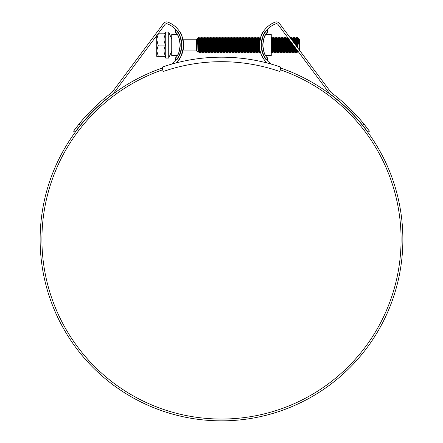 <?xml version="1.0" encoding="UTF-8"?>
<svg xmlns="http://www.w3.org/2000/svg" width="443" height="443" viewBox="0 0 443 443"><rect width="100%" height="100%" fill="white"/><g stroke="black" fill="none" stroke-linecap="round" stroke-linejoin="round"><path stroke-width="0.66" d="M280.369 66.948A182.283 182.283 0 0 0 162.631 66.948L162.631 69.806L163.223 71.511A177.776 177.776 0 0 1 279.777 71.511L280.369 69.806L280.369 66.948M157.974 33.812L158.217 34.238L156.711 39.444L158.217 45.507L156.711 50.718L156.711 35.59M168.733 58.094L168.733 32.068L165.732 32.068L165.732 58.094L168.733 58.094L171.74 50.939M171.74 48.065L171.74 49.948M171.74 40.933L171.74 41.825M168.733 32.068L171.74 39.222M182.931 39.222L196.62 39.222L196.62 50.939L198.032 52.352L198.375 51.765L197.589 38.403M198.453 39.815L198.27 45.081C198.115 54.461 197.955 54.461 197.794 45.081L197.462 39.637M197.622 38.391L196.62 39.222M197.788 40.307L198.276 37.572L198.276 44.782M298.538 38.281L298.637 39.787L298.527 38.286L299.474 39.222L299.474 50.231M298.388 41.315L298.504 38.408M298.637 39.787L298.637 44.134L297.823 37.566L297.436 37.577L297.115 43.635M298.637 44.134L298.311 38.391L297.823 37.566L297.823 45.081L297.447 37.566L296.96 38.391L296.649 43.635M297.635 39.815L297.375 47.418M296.744 46.57L296.334 37.577L295.93 37.577L295.614 43.635M296.134 39.815L295.935 45.491M296.35 46.044L295.946 37.566M295.176 44.477L294.833 37.577L294.429 37.577L294.13 43.076M294.783 43.951L294.44 37.566L293.958 38.391L293.692 42.489M293.604 42.373L293.327 37.577L292.923 37.577L292.696 41.155L292.469 38.38L292.269 40.59M294.401 46.449L294.08 52.584L293.676 52.584L293.31 44.992M293.211 41.841L292.939 37.566L292.452 38.391M292.939 45.081L292.563 52.595L292.136 43.42M292.02 40.252L291.826 37.577L291.422 37.577L291.272 39.255M292.563 52.595L292.175 52.584L292.064 51.587L291.743 42.893M291.621 39.715L291.439 37.566M291.156 42.107L291.106 43.635M291.439 45.081L291.062 52.595L290.558 41.31M290.403 38.081L290.015 37.566M290.082 40.673L289.556 52.595L288.963 39.172M291.062 52.595L290.669 52.584L290.558 51.587L290.165 40.778M289.728 40.197L289.6 43.635M288.62 39.815L288.072 52.584L287.319 37.577L286.914 37.577L286.599 43.635M289.556 52.595L289.168 52.584L289.058 51.587L288.559 38.63M288.321 38.314L288.1 43.635M287.114 39.815L286.926 45.081M288.055 52.595L287.668 52.584L287.557 51.587L286.926 37.566L286.444 38.391L286.134 43.635M286.881 46.526L286.427 51.587L285.818 37.577L285.408 37.577L285.093 43.635M285.613 39.815L285.425 45.081M286.555 52.595L286.161 52.584L286.051 51.587L285.425 37.566M285.381 46.526L285.048 52.595L284.423 38.574L284.312 37.577L283.908 37.577L283.359 50.347M284.113 39.815L283.559 52.584L282.811 37.577L282.407 37.577L282.086 43.635M285.048 52.595L284.661 52.584L284.55 51.587L283.924 37.566M282.606 39.815L282.058 52.584L281.305 37.577L280.901 37.577L280.585 43.635M283.548 52.595L283.155 52.584L283.044 51.587L282.418 37.566L281.936 38.391L281.626 43.635M281.106 39.815L280.557 52.584L279.804 37.577L279.4 37.577L279.084 43.635M282.041 52.595L281.654 52.584L281.543 51.587L280.917 37.566M279.599 39.815L279.051 52.584L278.304 37.577L277.899 37.577L277.578 43.635M280.541 52.595L280.153 52.584L280.042 51.587L279.417 37.566M278.099 39.815L277.551 52.584L276.797 37.577L276.393 37.577L276.078 43.635M279.04 52.595L278.647 52.584L278.536 51.587L277.911 37.566L277.423 38.391L277.119 43.635M276.598 39.815L276.05 52.584L275.297 37.577L274.893 37.577L274.577 43.635M277.534 52.595L277.146 52.584L277.036 51.587L276.41 37.566L275.923 38.391L275.612 43.635M275.092 39.815L274.904 45.081M276.033 52.595L275.646 52.584L275.529 51.587L274.904 37.566M274.859 46.526L274.405 51.587L273.791 37.577L273.386 37.577L273.071 43.635M273.591 39.815L273.026 52.595L272.401 38.574L272.29 37.577L271.886 37.577L271.337 50.347M274.533 52.595L274.139 52.584L274.029 51.587L273.403 37.566M272.091 39.815L271.648 51.587L271.26 48.442M273.026 52.595L272.639 52.584L272.528 51.587L271.902 37.566L271.26 40.069M261.94 39.776L261.918 39.255M261.63 41.299L261.603 40.618M260.589 37.406L260.351 38.164L260.268 37.577L259.864 37.577L259.498 42.473M260.041 39.322L259.88 37.566L259.393 38.391L259.083 43.635M259.831 49.876L259.515 52.584L259.376 51.587L258.767 37.577L258.363 37.577L258.252 38.574L257.998 45.081M259.504 52.595L259.111 52.584L259 51.587L258.374 37.566M258.374 45.081L257.998 52.595L257.261 37.577L256.857 37.577L256.746 38.574L256.497 45.081M257.062 39.815L256.514 52.584L255.761 37.577L255.356 37.577L255.041 43.635M257.998 52.595L257.61 52.584L257.499 51.587L256.874 37.566M256.497 52.595L256.109 52.584L255.999 51.587L255.367 37.566L254.886 38.391L254.575 43.635M255.367 45.081L254.996 52.595L254.371 38.574L254.26 37.577L253.85 37.577L253.302 50.347M254.055 39.815L253.507 52.584L252.754 37.577L252.349 37.577L252.034 43.635M254.996 52.595L254.603 52.584L254.492 51.587L253.867 37.566M252.554 39.815L252.001 52.584L251.253 37.577L250.849 37.577L250.528 43.635M253.49 52.595L253.103 52.584L252.992 51.587L252.366 37.566M251.048 39.815L250.5 52.584L249.747 37.577L249.343 37.577L249.027 43.635M251.989 52.595L251.596 52.584L251.486 51.587L250.86 37.566L250.378 38.391L250.068 43.635M250.483 52.595L250.096 52.584L249.985 51.587L249.359 37.566L248.872 38.391L248.562 43.635M249.359 45.081L248.983 52.595L248.246 37.577L247.842 37.577L247.526 43.635M248.041 39.815L247.493 52.584L246.745 37.577L246.341 37.577L246.02 43.635M248.983 52.595L248.595 52.584L248.484 51.587L247.858 37.566M246.541 39.815L245.976 52.595L245.35 38.574L245.239 37.577L244.835 37.577L244.287 50.347M247.482 52.595L247.089 52.584L246.978 51.587L246.352 37.566M245.04 39.815L244.852 45.081M245.976 52.595L245.588 52.584L245.477 51.587L244.852 37.566L244.364 38.391L244.054 43.635M244.807 46.526L244.475 52.595L243.849 38.574L243.739 37.577L243.334 37.577L242.786 50.347M243.534 39.815L243.345 45.081M244.475 52.595L244.087 52.584L243.971 51.587L243.345 37.566L242.864 38.391L242.554 43.635M243.301 46.526L242.974 52.595L242.349 38.574L242.232 37.577L241.828 37.577L241.28 50.347M242.033 39.815L241.845 45.081M242.974 52.595L242.581 52.584L242.471 51.587L241.845 37.566M241.8 46.526L241.468 52.595L240.842 38.574L240.732 37.577L240.327 37.577L239.779 50.347M240.532 39.815L240.344 45.081M241.468 52.595L241.081 52.584L240.97 51.587L240.344 37.566M240.3 46.526L239.968 52.595L239.342 38.574L239.231 37.577L238.827 37.577L238.279 50.347M239.026 39.815L238.478 52.584L237.725 37.577L237.321 37.577L237.21 38.574L236.772 50.347M239.968 52.595L239.574 52.584L239.464 51.587L238.838 37.566L238.356 38.391L238.046 43.635M237.526 39.815L236.961 52.595L236.335 38.574L236.224 37.577L235.82 37.577L235.272 50.347M238.461 52.595L238.074 52.584L237.963 51.587L237.337 37.566M236.019 39.815L235.837 45.081M236.961 52.595L236.573 52.584L236.462 51.587L235.837 37.566M235.792 46.526L235.333 51.587L234.724 37.577L234.319 37.577L233.998 43.635M234.519 39.815L234.33 45.081M235.46 52.595L235.067 52.584L234.956 51.587L234.33 37.566L233.843 38.391L233.533 43.635M234.286 46.526L233.832 51.587L233.217 37.577L232.813 37.577L232.497 43.635M233.018 39.815L232.83 45.081M233.954 52.595L233.566 52.584L233.455 51.587L232.83 37.566L232.342 38.391L232.032 43.635M232.785 46.526L232.326 51.587L231.717 37.577L231.312 37.577L230.991 43.635M231.512 39.815L231.324 45.081M232.453 52.595L232.06 52.584L231.949 51.587L231.324 37.566M231.279 46.526L230.825 51.587L230.21 37.577L229.806 37.577L229.491 43.635M230.011 39.815L229.823 45.081M230.953 52.595L230.559 52.584L230.449 51.587L229.823 37.566M229.779 46.526L229.446 52.595L228.821 38.574L228.71 37.577L228.306 37.577L227.757 50.347M228.51 39.815L227.946 52.595L227.32 38.574L227.209 37.577L226.805 37.577L226.251 50.347M229.446 52.595L229.059 52.584L228.948 51.587L228.322 37.566L227.835 38.391L227.525 43.635M227.004 39.815L226.816 45.081M227.946 52.595L227.552 52.584L227.442 51.587L226.816 37.566L226.334 38.391L226.024 43.635M226.772 46.526L226.318 51.587L225.692 37.566L225.299 37.577L225.188 38.574L224.939 45.081M225.504 39.815L225.315 45.081M226.439 52.595L226.052 52.584L225.941 51.587L225.315 37.566M225.271 46.526L224.811 51.587L224.202 37.577L223.798 37.577L223.687 38.574L223.438 45.081M223.997 39.815L223.809 45.081M224.939 52.595L224.551 52.584L224.44 51.587L223.809 37.566L223.327 38.391L223.017 43.635M223.77 46.526L223.311 51.587L222.702 37.577L222.292 37.577L222.181 38.574L221.932 45.081M222.497 39.815L222.308 45.081M223.438 52.595L223.045 52.584L222.934 51.587L222.308 37.566L221.821 38.391L221.511 43.635M222.264 46.526L221.81 51.587L221.184 37.566L220.791 37.577L220.68 38.574L220.431 45.081M220.996 39.815L220.808 45.081M221.932 52.595L221.544 52.584L221.434 51.587L220.808 37.566M220.764 46.526L220.304 51.587L219.695 37.577L219.291 37.577L219.18 38.574L218.925 45.081M219.49 39.815L218.942 52.584L218.189 37.577L217.784 37.577L217.469 43.635M220.431 52.595L220.038 52.584L219.927 51.587L219.302 37.566M217.989 39.815L217.801 45.081M218.925 52.595L218.537 52.584L218.427 51.587L217.801 37.566L217.314 38.391L217.004 43.635M217.757 46.526L217.297 51.587L216.688 37.577L216.284 37.577L216.173 38.574L215.924 45.081M216.483 39.815L215.935 52.584L215.187 37.577L214.783 37.577L214.672 38.574L214.418 45.081M217.424 52.595L217.037 52.584L216.926 51.587L216.3 37.566L215.813 38.391L215.503 43.635M214.982 39.815L214.794 45.081M215.924 52.595L215.531 52.584L215.42 51.587L214.794 37.566M214.75 46.526L214.296 51.587L213.67 37.566L213.277 37.577L213.166 38.574L212.917 45.081M213.482 39.815L212.917 52.595L212.291 38.574L212.18 37.577L211.776 37.577L211.228 50.347M214.418 52.595L214.03 52.584L213.919 51.587L213.293 37.566M211.975 39.815L211.787 45.081M212.917 52.595L212.529 52.584L212.413 51.587L211.787 37.566L211.305 38.391L210.995 43.635M211.743 46.526L211.416 52.595L210.79 38.574L210.674 37.577L210.27 37.577L209.722 50.347M210.475 39.815L209.927 52.584L209.174 37.577L208.769 37.577L208.454 43.635M211.416 52.595L211.023 52.584L210.912 51.587L210.287 37.566M208.974 39.815L208.42 52.584L207.673 37.577L207.269 37.577L206.947 43.635M209.91 52.595L209.522 52.584L209.412 51.587L208.786 37.566M207.468 39.815L206.92 52.584L206.167 37.577L205.762 37.577L205.447 43.635M208.409 52.595L208.016 52.584L207.905 51.587L207.28 37.566L206.798 38.391L206.488 43.635M205.967 39.815L205.402 52.595L204.777 38.574L204.666 37.577L204.262 37.577L203.714 50.347M206.903 52.595L206.516 52.584L206.405 51.587L205.779 37.566L205.292 38.391L204.982 43.635M204.461 39.815L203.913 52.584L203.165 37.577L202.761 37.577L202.65 38.574L202.207 50.347M205.402 52.595L205.015 52.584L204.904 51.587L204.278 37.566M202.96 39.815L202.396 52.595L201.77 38.574L201.659 37.577L201.255 37.577L200.707 50.347M203.902 52.595L203.509 52.584L203.398 51.587L202.772 37.566M201.46 39.815L200.895 52.595L200.269 38.574L200.158 37.577L199.754 37.577L199.206 50.347M202.396 52.595L202.008 52.584L201.897 51.587L201.272 37.566L200.707 38.868M199.954 39.815L199.394 52.595L198.763 38.574L198.652 37.577L198.276 37.566L199.001 52.584L198.42 50.884L197.7 38.868M200.895 52.595L200.502 52.584L200.391 51.587L199.893 38.574L199.765 37.566L199.206 38.868M297.264 50.28L297.07 52.595L296.86 49.738M297.07 45.081L297.015 46.936M296.91 49.804L296.882 50.347M297.07 52.595L296.683 52.584L296.461 49.206M295.835 48.376L295.57 52.595L295.276 47.622M295.481 47.894L295.381 50.347M295.57 52.595L295.176 52.584L294.883 47.091M294.069 52.595L293.703 45.518M294.041 45.967L293.881 50.347M292.563 45.081L292.374 50.347M291.062 45.081L290.874 50.347M289.556 45.081L289.368 50.347M288.055 45.081L287.867 50.347M286.555 45.081L286.366 50.347M285.048 45.081L284.86 50.347M282.041 45.081L281.859 50.347M280.541 45.081L280.353 50.347M279.04 45.081L278.852 50.347M277.534 45.081L277.346 50.347M276.033 45.081L275.845 50.347M274.533 45.081L274.344 50.347M273.026 45.081L272.838 50.347M262.555 52.473L262.417 52.064M261.342 46.293L261.946 50.408M254.996 45.081L254.808 50.347M251.989 45.081L251.801 50.347M250.483 45.081L250.301 50.347M248.983 45.081L248.794 50.347M247.482 45.081L247.294 50.347M245.976 45.081L245.787 50.347M233.954 45.081L233.766 50.347M232.453 45.081L232.265 50.347M230.953 45.081L230.764 50.347M229.446 45.081L229.258 50.347M208.409 45.081L208.221 50.347M206.903 45.081L206.72 50.347M205.402 45.081L205.214 50.347M199.394 52.595L199.001 52.584M297.823 45.081L297.884 48.104M297.973 51.233L298.05 52.352L298.493 51.925M198.27 45.081C198.115 54.461 197.955 54.461 197.794 45.081M171.74 49.383L171.74 48.298M298.466 38.391L298.294 40.374M297.84 51.061L297.713 51.765L297.596 50.723M297.441 47.506L296.96 38.391M296.445 49.184L296.212 51.765L295.979 48.569M295.863 45.391L295.475 38.38L295.149 43.635M294.949 48.996L294.706 51.765L294.396 46.443M294.285 43.281L293.958 38.391M293.449 48.996L293.205 51.765L292.823 44.333M291.943 48.996L291.715 51.781L291.594 50.884L291.239 42.218M291.073 38.978L290.968 38.38L290.885 38.735M290.724 41.531L290.641 43.635M290.442 48.996L290.215 51.781L290.087 50.884L289.633 40.075M289.318 39.643L289.141 43.635M288.936 48.996L288.714 51.781L288.587 50.884L287.961 38.38L287.634 43.635M287.435 48.996L287.208 51.781L287.086 50.884L286.444 38.391M285.934 48.996L285.707 51.781L285.58 50.884L284.954 38.38L284.627 43.635M284.428 48.996L284.207 51.781L284.079 50.884L283.454 38.38L283.127 43.635M282.927 48.996L282.7 51.781L282.579 50.884L281.936 38.391M281.427 48.996L281.2 51.781L281.072 50.884L280.447 38.38L280.12 43.635M279.921 48.996L279.694 51.781L279.572 50.884L278.946 38.38L278.619 43.635M278.42 48.996L278.193 51.781L278.066 50.884L277.423 38.391M276.914 48.996L276.692 51.781L276.565 50.884L275.923 38.391M275.413 48.996L275.186 51.781L275.064 50.884L274.438 38.38L274.112 43.635M273.912 48.996L273.685 51.781L273.558 50.884L272.932 38.38L272.606 43.635M272.406 48.996L272.185 51.781L272.057 50.884L271.415 38.391M261.841 49.948L261.813 50.485M261.414 48.459L261.226 43.353M260.224 51.549L260.03 50.779M259.642 41.354L259.393 38.391M258.884 48.996L258.657 51.781L258.529 50.884L257.904 38.38L257.582 43.635M257.377 48.996L257.156 51.781L257.029 50.884L256.403 38.38L256.076 43.635M255.877 48.996L255.65 51.781L255.528 50.884L254.886 38.391M254.376 48.996L254.149 51.781L254.022 50.884L253.396 38.38L253.069 43.635M252.87 48.996L252.648 51.781L252.521 50.884L251.895 38.38L251.569 43.635M251.369 48.996L251.142 51.781L251.02 50.884L250.378 38.391M249.869 48.996L249.642 51.781L249.514 50.884L248.872 38.391M248.362 48.996L248.135 51.781L248.014 50.884L247.388 38.38L247.061 43.635M246.862 48.996L246.635 51.781L246.507 50.884L245.882 38.38L245.56 43.635M245.356 48.996L245.134 51.781L245.007 50.884L244.364 38.391M243.855 48.996L243.628 51.781L243.506 50.884L242.864 38.391M242.354 48.996L242.127 51.781L242 50.884L241.374 38.38L241.047 43.635M240.848 48.996L240.627 51.781L240.499 50.884L239.873 38.38L239.547 43.635M239.347 48.996L239.12 51.781L238.999 50.884L238.356 38.391M237.841 48.996L237.62 51.781L237.492 50.884L236.867 38.38L236.54 43.635M236.34 48.996L236.113 51.781L235.992 50.884L235.366 38.38L235.039 43.635M234.84 48.996L234.613 51.781L234.485 50.884L233.843 38.391M233.334 48.996L233.112 51.781L232.985 50.884L232.342 38.391M231.833 48.996L231.606 51.781L231.484 50.884L230.858 38.38L230.532 43.635M230.332 48.996L230.105 51.781L229.978 50.884L229.352 38.38L229.025 43.635M228.826 48.996L228.599 51.781L228.477 50.884L227.835 38.391M227.325 48.996L227.098 51.781L226.977 50.884L226.334 38.391M225.819 48.996L225.598 51.781L225.47 50.884L224.845 38.38L224.518 43.635M224.319 48.996L224.092 51.781L223.97 50.884L223.327 38.391M222.818 48.996L222.591 51.781L222.464 50.884L221.821 38.391M221.312 48.996L221.09 51.781L220.963 50.884L220.337 38.38L220.01 43.635M219.811 48.996L219.584 51.781L219.462 50.884L218.836 38.38L218.51 43.635M218.31 48.996L218.083 51.781L217.956 50.884L217.314 38.391M216.804 48.996L216.577 51.781L216.455 50.884L215.813 38.391M215.304 48.996L215.076 51.781L214.949 50.884L214.323 38.38L214.002 43.635M213.797 48.996L213.576 51.781L213.448 50.884L212.823 38.38L212.496 43.635M212.297 48.996L212.07 51.781L211.948 50.884L211.305 38.391M210.796 48.996L210.569 51.781L210.442 50.884L209.816 38.38L209.489 43.635M209.29 48.996L209.068 51.781L208.941 50.884L208.315 38.38L207.988 43.635M207.789 48.996L207.562 51.781L207.44 50.884L206.798 38.391M206.283 48.996L206.061 51.781L205.934 50.884L205.292 38.391M204.782 48.996L204.555 51.781L204.433 50.884L203.808 38.38L203.481 43.635M203.282 48.996L203.055 51.781L202.927 50.884L202.301 38.38L201.975 43.635M201.775 48.996L201.554 51.781L201.427 50.884L200.784 38.391M200.275 48.996L200.048 51.781L199.926 50.884L199.284 38.391M198.774 48.996L198.53 51.765M298.311 38.391L298.172 39.244M297.857 46.803L297.812 48.005M297.668 50.829L297.541 51.781L297.391 50.452M297.242 47.24L296.915 39.277L296.788 38.38L296.566 41.166M296.267 48.946L296.04 51.781L295.78 48.304M295.664 45.131L295.304 38.391L295.06 41.166M294.844 47.041L294.534 51.781L294.196 46.177M294.086 43.021L293.803 38.391L293.559 41.166M293.36 46.526L293.033 51.781L292.624 44.073M292.496 40.883L292.297 38.391L292.098 40.352M291.854 46.526L291.533 51.781L291.04 41.952M290.353 46.526L290.027 51.781L289.434 39.804M289.141 39.41L289.052 41.166M288.853 46.526L288.526 51.781L287.9 39.277L287.773 38.38L287.546 41.166M287.346 46.526L287.02 51.781L286.394 39.277L286.272 38.38L286.045 41.166M285.846 46.526L285.519 51.781L284.893 39.277L284.766 38.38L284.544 41.166M284.345 46.526L284.018 51.781L283.393 39.277L283.265 38.38L283.038 41.166M282.839 46.526L282.512 51.781L281.886 39.277L281.765 38.38L281.538 41.166M281.106 51.294L280.386 39.277L280.258 38.38L280.037 41.166M279.599 51.294L278.88 39.277L278.758 38.38L278.531 41.166M278.099 51.294L277.379 39.277L277.252 38.38L277.03 41.166M276.598 51.294L275.878 39.277L275.751 38.38L275.524 41.166M275.325 46.526L274.998 51.781L274.372 39.277L274.25 38.38L274.023 41.166M273.824 46.526L273.497 51.781L272.871 39.277L272.744 38.38L272.523 41.166M272.318 46.526L271.869 50.884L271.26 38.391M262.278 38.535L262.112 39.117M261.691 49.201L261.658 49.821M260.085 51.023L259.775 49.588M259.498 42.439L259.238 38.391L258.994 41.166M258.795 46.526L258.468 51.781L257.843 39.277L257.715 38.38L257.494 41.166M257.294 46.526L256.968 51.781L256.342 39.277L256.215 38.38L255.988 41.166M255.788 46.526L255.461 51.781L254.836 39.277L254.714 38.38L254.487 41.166M254.288 46.526L253.961 51.781L253.335 39.277L253.208 38.38L252.986 41.166M252.787 46.526L252.46 51.781L251.834 39.277L251.707 38.38L251.48 41.166M251.281 46.526L250.954 51.781L250.328 39.277L250.206 38.38L249.979 41.166M249.78 46.526L249.453 51.781L248.828 39.277L248.7 38.38L248.479 41.166M248.274 46.526L247.953 51.781L247.321 39.277L247.2 38.38L246.972 41.166M246.773 46.526L246.446 51.781L245.821 39.277L245.693 38.38L245.472 41.166M245.272 46.526L244.946 51.781L244.32 39.277L244.193 38.38L243.966 41.166M243.766 46.526L243.44 51.781L242.814 39.277L242.692 38.38L242.465 41.166M242.266 46.526L241.939 51.781L241.313 39.277L241.186 38.38L240.964 41.166M240.759 46.526L240.438 51.781L239.813 39.277L239.685 38.38L239.458 41.166M239.259 46.526L238.932 51.781L238.306 39.277L238.184 38.38L237.957 41.166M237.758 46.526L237.431 51.781L236.806 39.277L236.678 38.38L236.451 41.166M236.252 46.526L235.925 51.781L235.299 39.277L235.178 38.38L234.951 41.166M234.751 46.526L234.425 51.781L233.799 39.277L233.671 38.38L233.45 41.166M233.251 46.526L232.924 51.781L232.298 39.277L232.171 38.38L231.944 41.166M231.744 46.526L231.418 51.781L230.792 39.277L230.67 38.38L230.443 41.166M230.244 46.526L229.917 51.781L229.291 39.277L229.164 38.38L228.942 41.166M228.738 46.526L228.416 51.781L227.785 39.277L227.663 38.38L227.436 41.166M227.237 46.526L226.91 51.781L226.284 39.277L226.163 38.38L225.936 41.166M225.736 46.526L225.409 51.781L224.784 39.277L224.656 38.38L224.429 41.166M224.23 46.526L223.903 51.781L223.278 39.277L223.156 38.38L222.929 41.166M222.729 46.526L222.403 51.781L221.777 39.277L221.65 38.38L221.428 41.166M221.229 46.526L220.902 51.781L220.276 39.277L220.149 38.38L219.922 41.166M219.722 46.526L219.396 51.781L218.77 39.277L218.648 38.38L218.421 41.166M218.222 46.526L217.895 51.781L217.269 39.277L217.142 38.38L216.92 41.166M216.716 46.526L216.394 51.781L215.763 39.277L215.641 38.38L215.414 41.166M215.215 46.526L214.888 51.781L214.262 39.277L214.135 38.38L213.914 41.166M213.714 46.526L213.388 51.781L212.762 39.277L212.634 38.38L212.407 41.166M212.208 46.526L211.881 51.781L211.256 39.277L211.134 38.38L210.907 41.166M210.707 46.526L210.381 51.781L209.755 39.277L209.628 38.38L209.406 41.166M209.201 46.526L208.88 51.781L208.254 39.277L208.127 38.38L207.9 41.166M207.701 46.526L207.374 51.781L206.748 39.277L206.626 38.38L206.399 41.166M206.2 46.526L205.873 51.781L205.247 39.277L205.12 38.38L204.893 41.166M204.694 46.526L204.367 51.781L203.741 39.277L203.619 38.38L203.392 41.166M203.193 46.526L202.866 51.781L202.241 39.277L202.113 38.38L201.892 41.166M201.692 46.526L201.366 51.781L200.74 39.277L200.613 38.38L200.386 41.166M200.186 46.526L199.859 51.781L199.234 39.277L199.112 38.38L198.885 41.166M198.685 46.526L198.375 51.765M158.04 33.812L165.732 33.812C163.456 33.812 163.456 33.812 165.732 33.812C163.456 37.533 163.456 41.293 165.732 45.081C163.456 48.802 163.456 52.562 165.732 56.35L157.974 56.35L158.217 55.923L156.711 50.718L156.711 56.35L158.217 56.35M157.974 45.081L165.732 45.081M267.057 32.383L265.999 33.923L267.057 32.383L267.5 32.383L267.345 29.698M262.815 45.081C263.696 38.674 264.632 35.163 265.617 34.56C264.632 35.158 263.701 38.668 262.815 45.081A21.131 21.131 0 0 1 265.999 33.923L265.999 31.287A22.637 22.637 0 0 0 261.315 45.081C262.699 54.777 262.699 54.777 261.315 45.081A22.637 22.637 0 0 0 265.999 58.875L265.999 56.239A21.131 21.131 0 0 1 262.815 45.081C263.696 51.488 264.632 54.993 265.617 55.602C264.632 54.987 263.696 51.482 262.815 45.081M265.617 55.602L271.26 55.602L271.26 34.56L265.617 34.56L264.194 37.566M267.29 60.403L265.999 58.875M267.057 57.778L265.999 56.239L267.057 57.778L267.5 57.778L267.5 60.636M265.999 31.287L267.5 29.526M264.194 52.595L264.443 53.215M264.726 53.863L265.174 54.777M265.18 54.794L265.501 55.392M178.806 52.595L177.383 55.602L171.74 55.602L171.74 34.56L177.383 34.56L178.047 35.817M178.806 37.566L178.302 36.354M180.185 45.081C179.304 38.674 178.368 35.163 177.383 34.56C178.368 35.158 179.299 38.668 180.185 45.081C179.304 51.488 178.368 54.993 177.383 55.602C178.368 54.987 179.304 51.482 180.185 45.081M181.685 45.081C180.301 54.777 180.301 54.777 181.685 45.081C180.301 35.385 180.301 35.385 181.685 45.081M175.943 32.383L177.001 33.923L175.943 32.383L175.5 32.383L175.5 29.526L177.001 31.287L177.001 33.923A21.131 21.131 0 0 1 177.001 56.239L175.943 57.778L177.001 56.239L177.001 58.875A22.637 22.637 0 0 0 177.001 31.287M176.702 59.257L175.5 60.636L175.5 57.778L175.943 57.778M280.369 69.806A179.581 179.581 0 0 1 221.5 419.045A179.581 179.581 0 0 1 162.631 69.806M366.189 126.87L363.941 124.04A183.336 183.336 0 0 0 331.325 92.659A3.007 3.007 0 0 1 330.716 92.055L279.439 23.407A3.754 3.754 0 0 0 275.07 22.15A24.586 24.586 0 0 0 267.079 62.967M259.963 50.491L261.132 54.251M261.531 55.187L263.74 59.091M264.277 59.833L264.488 60.11M362.485 125.109L363.941 124.04L369.445 131.183L367.989 132.252L362.485 125.109A181.536 181.536 0 0 0 330.245 94.104A4.807 4.807 0 0 1 329.271 93.13L277.994 24.487A1.955 1.955 0 0 0 275.723 23.833A22.787 22.787 0 0 0 261.16 45.081C262.516 36.835 264 32.328 265.612 31.553C264.006 32.311 262.522 36.819 261.16 45.081A22.787 22.787 0 0 0 271.515 64.174M280.369 67.901A181.386 181.386 0 0 1 221.5 420.85A181.386 181.386 0 0 1 162.631 67.901M217.236 420.8L219.617 420.839M216.322 420.778L215.852 420.761M219.291 420.839L218.997 420.833M226.888 420.772L227.353 420.756M223.012 420.844L223.842 420.833M227.309 420.756L225.924 420.795M224.086 420.833L222.347 420.85M221.373 420.85L222.685 420.844M171.485 64.174A22.787 22.787 0 0 0 167.277 23.833A1.955 1.955 0 0 0 165.006 24.487L113.729 93.13A4.807 4.807 0 0 1 112.755 94.104A181.536 181.536 0 0 0 80.515 125.109L75.011 132.252L73.555 131.183L79.059 124.04L80.515 125.109L78.256 127.949M181.198 39.72L180.528 37.461M179.708 35.462L178.883 33.856M178.075 32.538L177.588 31.83M181.84 45.081C180.484 36.835 179 32.328 177.388 31.553C178.994 32.311 180.478 36.819 181.84 45.081M181.791 46.581C179.864 54.827 177.992 59.334 176.181 60.11C177.997 59.329 179.864 54.821 181.791 46.581M262.511 52.595L263.607 55.353M264.045 56.172L265.03 57.784M265.955 59.063L266.819 60.11M261.209 46.581C263.136 54.827 265.008 59.334 266.819 60.11C265.003 59.329 263.136 54.821 261.209 46.581M259.36 45.081C260.611 36.835 261.963 32.328 263.413 31.553C261.968 32.317 260.617 36.824 259.36 45.081M263.413 31.553L260.971 36.32M175.921 62.967A24.586 24.586 0 0 0 167.93 22.15A3.754 3.754 0 0 0 163.561 23.407L112.284 92.055A3.007 3.007 0 0 1 111.675 92.659A183.336 183.336 0 0 0 79.059 124.04M183.596 46.581C181.818 54.816 180.124 59.323 178.512 60.11C180.124 59.318 181.818 54.81 183.596 46.581M179.764 31.83L179.587 31.553M183.64 45.081C182.389 36.835 181.037 32.328 179.587 31.553C181.032 32.317 182.383 36.824 183.64 45.081M76.379 127.423L75.642 128.387M74.74 129.583L74.263 130.22M73.865 130.763L73.555 131.183M75.011 132.252L77.835 128.492M362.85 125.557L364.755 127.966M365.043 128.337L367.679 131.826M369.445 131.183L368.786 130.286M368.183 129.478L367.529 128.614M220.553 420.85L218.731 420.828M182.931 50.939L196.62 50.939M298.05 52.352L297.541 51.781M294.722 51.781L294.08 52.584M293.676 52.584L293.205 51.765L292.579 52.584M292.175 52.584L291.533 51.781M288.714 51.781L288.072 52.584M287.668 52.584L287.02 51.781M283.155 52.584L282.684 51.765L282.058 52.584M281.654 52.584L281.012 51.781M278.193 51.781L277.551 52.584M277.146 52.584L276.676 51.765L276.05 52.584M272.185 51.781L271.537 52.584M260.617 52.584L260.146 51.765L259.515 52.584M256.109 52.584L255.633 51.765L255.007 52.584M254.603 52.584L253.961 51.781M251.142 51.781L250.5 52.584M250.096 52.584L249.625 51.765L248.999 52.584M248.595 52.584L247.953 51.781M245.134 51.781L244.492 52.584M244.087 52.584L243.44 51.781M239.574 52.584L239.104 51.765L238.478 52.584M238.074 52.584L237.431 51.781M234.613 51.781L233.97 52.584M233.566 52.584L233.096 51.765L232.47 52.584M229.059 52.584L228.588 51.765L227.957 52.584M227.552 52.584L226.91 51.781M224.092 51.781L223.449 52.584M223.045 52.584L222.574 51.765L221.949 52.584M221.544 52.584L220.902 51.781M218.083 51.781L217.441 52.584M217.037 52.584L216.566 51.765L215.935 52.584M212.529 52.584L212.053 51.765L211.427 52.584M211.023 52.584L210.381 51.781M207.562 51.781L206.92 52.584M206.516 52.584L206.045 51.765L205.419 52.584M201.554 51.781L200.912 52.584M200.502 52.584L199.859 51.781M297.558 51.765L297.087 52.584M296.804 38.391L296.334 37.577M296.057 51.765L295.586 52.584M295.304 38.391L294.833 37.577M293.803 38.391L293.327 37.577M292.297 38.391L291.826 37.577M291.544 51.765L291.073 52.584M290.796 38.391L290.326 37.577M290.043 51.765L289.572 52.584M287.789 38.391L287.319 37.577M287.036 51.765L286.566 52.584M286.289 38.391L285.818 37.577M285.536 51.765L285.065 52.584M284.783 38.391L284.312 37.577M284.035 51.765L283.559 52.584M283.282 38.391L282.811 37.577M281.781 38.391L281.305 37.577M281.028 51.765L280.557 52.584M280.275 38.391L279.804 37.577M279.522 51.765L279.051 52.584M278.774 38.391L278.304 37.577M277.268 38.391L276.797 37.577M275.767 38.391L275.297 37.577M275.014 51.765L274.544 52.584M274.267 38.391L273.791 37.577M273.514 51.765L273.043 52.584M272.761 38.391L272.29 37.577M260.44 37.871L260.268 37.577M259.238 38.391L258.767 37.577M258.485 51.765L258.014 52.584M257.732 38.391L257.261 37.577M256.984 51.765L256.514 52.584M256.231 38.391L255.761 37.577M254.731 38.391L254.26 37.577M253.977 51.765L253.507 52.584M253.224 38.391L252.754 37.577M252.477 51.765L252.001 52.584M251.724 38.391L251.253 37.577M250.223 38.391L249.747 37.577M248.717 38.391L248.246 37.577M247.964 51.765L247.493 52.584M247.216 38.391L246.745 37.577M246.463 51.765L245.992 52.584M245.71 38.391L245.239 37.577M244.209 38.391L243.739 37.577M243.456 51.765L242.986 52.584M242.709 38.391L242.232 37.577M241.956 51.765L241.485 52.584M241.202 38.391L240.732 37.577M240.455 51.765L239.979 52.584M239.702 38.391L239.231 37.577M238.196 38.391L237.725 37.577M237.448 51.765L236.977 52.584M236.695 38.391L236.224 37.577M235.942 51.765L235.471 52.584M235.194 38.391L234.724 37.577M233.688 38.391L233.217 37.577M232.187 38.391L231.717 37.577M231.434 51.765L230.964 52.584M230.687 38.391L230.21 37.577M229.934 51.765L229.463 52.584M229.181 38.391L228.71 37.577M227.68 38.391L227.209 37.577M226.927 51.765L226.456 52.584M226.174 38.391L225.703 37.577M225.426 51.765L224.955 52.584M224.673 38.391L224.202 37.577M223.172 38.391L222.702 37.577M221.666 38.391L221.195 37.577M220.919 51.765L220.442 52.584M220.165 38.391L219.695 37.577M219.412 51.765L218.942 52.584M218.665 38.391L218.189 37.577M217.159 38.391L216.688 37.577M215.658 38.391L215.187 37.577M214.905 51.765L214.434 52.584M214.152 38.391L213.681 37.577M213.404 51.765L212.933 52.584M212.651 38.391L212.18 37.577M211.15 38.391L210.674 37.577M210.397 51.765L209.927 52.584M209.644 38.391L209.174 37.577M208.897 51.765L208.42 52.584M208.144 38.391L207.673 37.577M206.637 38.391L206.167 37.577M205.137 38.391L204.666 37.577M204.384 51.765L203.913 52.584M203.636 38.391L203.165 37.577M202.883 51.765L202.412 52.584M202.13 38.391L201.659 37.577M200.629 38.391L200.158 37.577M199.876 51.765L199.405 52.584M199.129 38.391L198.652 37.577M296.683 52.584L296.212 51.765M295.93 37.577L295.459 38.391M295.176 52.584L294.706 51.765M291.422 37.577L290.951 38.391M290.669 52.584L290.198 51.765M289.168 52.584L288.698 51.765M288.138 38.065L287.944 38.391M286.161 52.584L285.691 51.765M285.408 37.577L284.938 38.391M284.661 52.584L284.19 51.765M283.908 37.577L283.437 38.391M280.901 37.577L280.43 38.391M280.153 52.584L279.683 51.765M279.4 37.577L278.929 38.391M278.647 52.584L278.176 51.765M275.646 52.584L275.169 51.765M274.893 37.577L274.422 38.391M274.139 52.584L273.669 51.765M273.386 37.577L272.916 38.391M272.639 52.584L272.168 51.765M259.111 52.584L258.64 51.765M258.363 37.577L257.892 38.391M257.61 52.584L257.139 51.765M256.857 37.577L256.386 38.391M253.85 37.577L253.379 38.391M253.103 52.584L252.632 51.765M252.349 37.577L251.879 38.391M251.596 52.584L251.126 51.765M247.842 37.577L247.371 38.391M247.089 52.584L246.618 51.765M246.341 37.577L245.865 38.391M245.588 52.584L245.117 51.765M242.581 52.584L242.111 51.765M241.828 37.577L241.357 38.391M241.081 52.584L240.61 51.765M240.327 37.577L239.857 38.391M237.321 37.577L236.85 38.391M236.573 52.584L236.097 51.765M235.82 37.577L235.349 38.391M235.067 52.584L234.596 51.765M232.06 52.584L231.589 51.765M231.312 37.577L230.842 38.391M230.559 52.584L230.089 51.765M229.806 37.577L229.336 38.391M226.052 52.584L225.581 51.765M225.299 37.577L224.828 38.391M224.551 52.584L224.075 51.765M220.791 37.577L220.321 38.391M220.038 52.584L219.567 51.765M219.291 37.577L218.82 38.391M218.537 52.584L218.067 51.765M215.531 52.584L215.06 51.765M214.783 37.577L214.307 38.391M214.03 52.584L213.559 51.765M213.277 37.577L212.806 38.391M210.27 37.577L209.799 38.391M209.522 52.584L209.052 51.765M208.769 37.577L208.299 38.391M208.016 52.584L207.546 51.765M205.015 52.584L204.539 51.765M204.262 37.577L203.791 38.391M203.509 52.584L203.038 51.765M202.761 37.577L202.285 38.391M202.008 52.584L201.537 51.765M198.22 37.633L197.777 38.391M163.988 56.35L165.732 58.094M163.988 33.812L165.732 32.068"/></g></svg>
